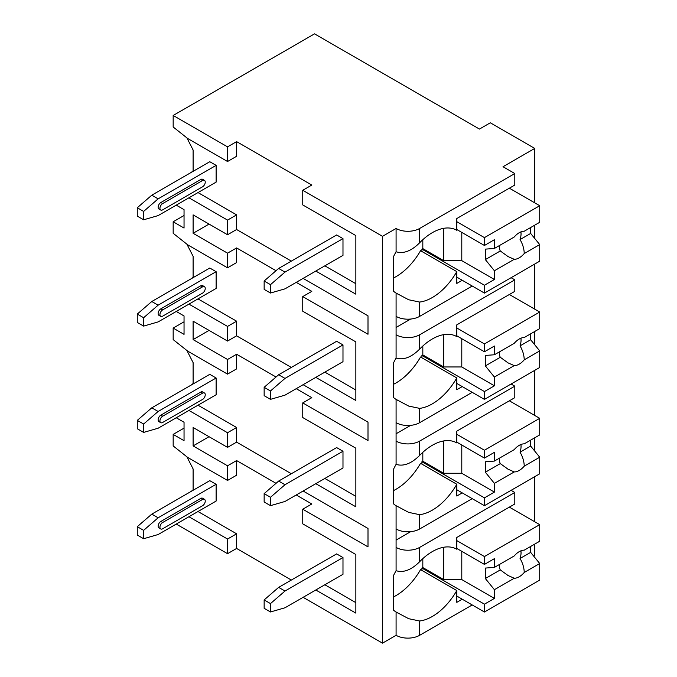 <?xml version="1.0" encoding="UTF-8"?>
<svg xmlns="http://www.w3.org/2000/svg" width="677" height="677" viewBox="0 0 677 677"><rect width="100%" height="100%" fill="white"/><g stroke="black" fill="none" stroke-linecap="round" stroke-linejoin="round"><path stroke-width="1.02" d="M303.11 597.317L382.497 643.15L396.087 635.305A16.663 9.622 0 0 0 419.647 635.305L472.207 604.959M533.552 555.935L534.737 555.258L534.737 544.105M176.248 524.074L227.54 553.684L236.603 548.455L291.33 580.054M311.809 185.049L302.754 190.279L382.497 236.324L396.087 228.471A16.663 9.622 0 0 0 419.647 228.471L514.799 173.54L503.019 166.737L534.737 148.424L490.334 122.791L479.46 129.07L314.534 33.85L173.168 115.462L227.54 146.858L236.603 141.628L311.809 185.049M315.804 271.062L355.857 294.182L355.857 235.588L302.754 204.928L302.754 190.279M296.23 282.36L311.809 291.364L302.754 296.594L368 334.26L368 315.846L303.11 278.382M315.804 377.368L355.857 400.496L355.857 341.902L302.754 311.242L302.754 296.594M296.23 388.674L311.809 397.67L302.754 402.9L368 440.575L368 422.16L303.11 384.697M315.804 483.683L355.857 506.811L355.857 448.208L302.754 417.557L302.754 402.9M296.23 494.98L311.809 503.984L302.754 509.214L368 546.881L368 528.466L303.11 491.011M315.804 589.997L355.857 613.117L355.857 554.522L302.754 523.863L302.754 509.214M173.168 115.462L173.168 126.98L187.664 138.489L227.54 161.507L236.603 156.277L236.603 141.628M382.497 643.15L382.497 236.324M291.33 473.739L236.603 442.14L227.54 447.379L193.106 427.492L193.106 445.915L209.049 436.699M276.038 483.327L236.603 460.563L227.54 465.793L193.106 445.915M291.33 261.119L236.603 229.52L236.603 214.871L197.997 192.581M191.21 172.432L193.106 170.926L193.106 149.998L186.903 137.88M355.857 235.588L355.857 283.722L324.858 265.833M342.985 238.626L336.638 234.961L278.645 268.447L284.992 272.103L342.985 238.626L342.985 255.364L284.992 288.851L270.487 293.031L270.487 284.662L264.148 280.997L278.645 268.447M143.626 219.788L158.122 215.599L216.124 182.121L216.124 165.374L209.777 161.718L151.783 195.196L137.279 207.754L137.279 216.124L143.626 219.788L143.626 211.419L137.279 207.754M291.33 367.433L236.603 335.834L236.603 321.186L197.997 298.895M191.21 278.746L193.106 277.231L193.106 256.304L186.903 244.185M184.042 215.498L173.168 221.777L173.168 233.286L187.664 244.795L227.54 267.821L236.603 262.583L236.603 247.934L276.038 270.707M355.857 341.902L355.857 390.037L324.858 372.138M342.985 344.931L336.638 341.276L278.645 374.753L284.992 378.418L342.985 344.931L342.985 361.679L284.992 395.156L270.487 399.345L270.487 390.976L264.148 387.312L278.645 374.753M143.626 326.102L158.122 321.913L216.124 288.427L216.124 271.689L209.777 268.024L151.783 301.51L137.279 314.069L137.279 322.438L143.626 326.102L143.626 317.733L137.279 314.069M236.603 442.14L236.603 427.492L197.997 405.21M191.21 385.052L193.106 383.546L193.106 362.618L186.903 350.5M184.042 321.812L173.168 328.091L173.168 339.6L187.664 351.109L227.54 374.127L236.603 368.897L236.603 354.249L276.038 377.013M355.857 448.208L355.857 496.343L324.858 478.453M342.985 451.246L336.638 447.582L278.645 481.068L284.992 484.732L342.985 451.246L342.985 467.985L284.992 501.471L270.487 505.66L270.487 497.282L264.148 493.626L278.645 481.068M143.626 432.408L158.122 428.228L216.124 394.742L216.124 378.003L209.777 374.339L151.783 407.825L137.279 420.375L137.279 428.753L143.626 432.408L143.626 424.039L137.279 420.375M355.857 554.522L355.857 602.657L324.858 584.759M236.603 548.455L236.603 533.806L197.997 511.516M191.21 491.367L193.106 489.86L193.106 468.933L186.903 456.814M184.042 428.126L173.168 434.397L173.168 445.915L187.664 457.424L227.54 480.442L236.603 475.212L236.603 460.563M342.985 557.56L336.638 553.896L278.645 587.382L284.992 591.038L342.985 557.56L342.985 574.299L284.992 607.785L270.487 611.966L270.487 603.596L264.148 599.932L278.645 587.382M143.626 538.723L158.122 534.534L216.124 501.056L216.124 484.309L209.777 480.653L151.783 514.131L137.279 526.689L137.279 535.058L143.626 538.723L143.626 530.353L137.279 526.689M284.992 272.103L270.487 284.662M264.148 280.997L264.148 289.375L270.487 293.031M143.626 211.419L158.122 198.86L151.783 195.196M158.122 198.86L216.124 165.374M160.847 202.525A3.842 2.217 120 0 0 158.333 205.91A3.842 2.217 120 0 0 158.917 208.99L160.737 210.039A3.842 2.217 -60 0 1 160.144 206.959A3.842 2.217 -60 0 1 162.658 203.574L160.847 202.525L200.714 179.507A3.842 2.217 120 0 1 202.635 179.312L204.454 180.361A3.842 2.217 -60 0 1 205.038 183.442A3.842 2.217 -60 0 1 202.525 186.827L162.658 209.845A3.842 2.217 -60 0 1 160.737 210.039M204.454 180.361A3.842 2.217 -60 0 0 202.525 180.547L162.658 203.574M284.992 378.418L270.487 390.976M264.148 387.312L264.148 395.681L270.487 399.345M143.626 317.733L158.122 305.175L151.783 301.51M158.122 305.175L216.124 271.689M160.847 308.839A3.842 2.217 120 0 0 158.333 312.224A3.842 2.217 120 0 0 158.917 315.304L160.737 316.354A3.842 2.217 -60 0 1 160.144 313.273A3.842 2.217 -60 0 1 162.658 309.88L160.847 308.839L200.714 285.812A3.842 2.217 120 0 1 202.635 285.626L204.454 286.667A3.842 2.217 -60 0 1 205.038 289.748A3.842 2.217 -60 0 1 202.525 293.141L162.658 316.159A3.842 2.217 -60 0 1 160.737 316.354M204.454 286.667A3.842 2.217 -60 0 0 202.525 286.862L162.658 309.88M284.992 484.732L270.487 497.282M264.148 493.626L264.148 501.995L270.487 505.66M143.626 424.039L158.122 411.481L151.783 407.825M158.122 411.481L216.124 378.003M160.847 415.145A3.842 2.217 120 0 0 158.333 418.538A3.842 2.217 120 0 0 158.917 421.619L160.737 422.66A3.842 2.217 -60 0 1 160.144 419.579A3.842 2.217 -60 0 1 162.658 416.194L160.847 415.145L200.714 392.127A3.842 2.217 120 0 1 202.635 391.932L204.454 392.982A3.842 2.217 -60 0 1 205.038 396.062A3.842 2.217 -60 0 1 202.525 399.447L162.658 422.473A3.842 2.217 -60 0 1 160.737 422.66M204.454 392.982A3.842 2.217 -60 0 0 202.525 393.176L162.658 416.194M284.992 591.038L270.487 603.596M264.148 599.932L264.148 608.31L270.487 611.966M143.626 530.353L158.122 517.795L151.783 514.131M158.122 517.795L216.124 484.309M160.847 521.459A3.842 2.217 120 0 0 158.333 524.844A3.842 2.217 120 0 0 158.917 527.925L160.737 528.974A3.842 2.217 -60 0 1 160.144 525.894A3.842 2.217 -60 0 1 162.658 522.5L160.847 521.459L200.714 498.441A3.842 2.217 120 0 1 202.635 498.247L204.454 499.296A3.842 2.217 -60 0 1 205.038 502.376A3.842 2.217 -60 0 1 202.525 505.761L162.658 528.779A3.842 2.217 -60 0 1 160.737 528.974M204.454 499.296A3.842 2.217 -60 0 0 202.525 499.482L162.658 522.5M236.603 229.52L227.54 234.75L193.106 214.871L193.106 233.286L209.049 224.079M227.54 267.821L227.54 253.164L236.603 247.934M227.54 253.164L193.106 233.286M227.54 161.507L227.54 146.858M227.54 553.684L227.54 539.036L236.603 533.806M227.54 234.75L227.54 220.101L236.603 214.871M188.934 304.125L227.54 326.416L227.54 341.064L236.603 335.834M227.54 326.416L236.603 321.186M227.54 374.127L227.54 359.479L236.603 354.249M227.54 447.379L227.54 432.73L236.603 427.492M227.54 480.442L227.54 465.793M188.934 516.746L227.54 539.036M173.168 221.777L184.042 228.056L184.042 209.642L176.248 205.139M188.934 197.811L227.54 220.101M227.54 341.064L193.106 321.186L193.106 339.6L209.049 330.393M227.54 359.479L193.106 339.6M173.168 328.091L184.042 334.37L184.042 315.947L176.248 311.454M173.168 434.397L184.042 440.676L184.042 422.262L176.248 417.76M188.934 410.44L227.54 432.73M534.737 521.772L534.737 476.676M534.737 451.085L534.737 437.791M534.737 415.458L534.737 370.361M534.737 344.771L534.737 331.485M534.737 309.152L534.737 264.047M534.737 238.465L534.737 225.17M534.737 202.838L534.737 148.424M419.647 528.991L419.647 514.681L408.688 512.387L396.087 505.702L396.087 528.991A16.663 9.622 0 0 0 419.647 528.991L472.207 498.644M456.569 230.18L456.806 230.315A48.702 28.112 120 0 0 456.687 230.248A48.702 28.112 120 0 0 419.647 242.781C411.379 251.023 403.526 254.019 396.087 251.768L396.087 228.471M396.087 635.305L396.087 612.008L408.688 618.702L419.647 620.995A48.702 28.112 120 0 0 456.806 590.556L420.552 569.628A48.702 28.112 120 0 1 393.371 596.987M419.647 316.371L419.647 302.06L408.688 299.767L396.087 293.073L396.087 316.371A16.663 9.622 0 0 0 419.647 316.371L472.207 286.024M514.799 279.846L514.799 291.364L456.806 324.842L456.806 336.63A48.702 28.112 120 0 0 456.687 336.554A48.702 28.112 120 0 0 419.647 349.095C411.379 357.338 403.526 360.333 396.087 358.074L396.087 334.785A16.663 9.622 0 0 0 419.647 334.785L514.799 279.846L511.084 277.705M419.647 422.676L419.647 408.375L408.688 406.073L396.087 399.388L396.087 422.676A16.663 9.622 0 0 0 419.647 422.676L472.207 392.338M514.799 386.161L514.799 397.67L456.806 431.156L456.806 442.936A48.702 28.112 120 0 0 456.687 442.868A48.702 28.112 120 0 0 419.647 455.401C411.379 463.643 403.526 466.639 396.087 464.388L396.087 441.099A16.663 9.622 0 0 0 419.647 441.099L514.799 386.161L511.084 384.02M514.799 492.475L514.799 503.984L456.806 537.47L456.806 549.25A48.702 28.112 120 0 0 456.687 549.182A48.702 28.112 120 0 0 419.647 561.715C411.379 569.958 403.526 572.954 396.087 570.703L396.087 547.405A16.663 9.622 0 0 0 419.647 547.405L514.799 492.475L511.084 490.326M396.087 251.768A48.702 28.112 120 0 0 393.371 256.913L393.371 291.068A48.702 28.112 120 0 0 396.087 293.073M396.087 528.991L396.087 547.405M396.087 570.703A48.702 28.112 120 0 0 393.371 575.839L393.371 610.002A48.702 28.112 120 0 0 396.087 612.008M396.087 316.371L396.087 334.785M396.087 358.074A48.702 28.112 120 0 0 393.371 363.219L393.371 397.382A48.702 28.112 120 0 0 396.087 399.388M396.087 422.676L396.087 441.099M396.087 464.388A48.702 28.112 120 0 0 393.371 469.533L393.371 503.696A48.702 28.112 120 0 0 396.087 505.702M396.087 540.085L410.651 531.673M456.806 230.315L456.806 218.536L514.799 185.049L514.799 173.54M462.239 280.27L456.806 283.409L456.806 271.621L420.552 250.702A48.702 28.112 120 0 1 393.371 278.052M462.239 599.204L456.806 602.344L456.806 590.556M419.647 302.06A48.702 28.112 120 0 0 456.806 271.621M419.647 408.375A48.702 28.112 120 0 0 456.806 377.935L420.552 357.007A48.702 28.112 120 0 1 393.371 384.367M462.239 386.584L456.806 389.715L456.806 377.935M419.647 514.681A48.702 28.112 120 0 0 456.806 484.25L420.552 463.322A48.702 28.112 120 0 1 393.371 490.673M462.239 492.89L456.806 496.029L456.806 484.25M422.82 239.7L422.82 248.62L421.915 249.136L421.915 251.48M456.806 229.52L484.444 245.48L494.405 239.717L494.405 248.451L514.241 237.001A15.376 8.877 120 0 1 519.234 232.71A15.376 8.877 120 0 1 524.235 231.229L539.721 222.293L539.721 205.715L484.444 237.627L484.444 245.48M456.806 221.675L484.444 237.627M421.915 249.136L484.444 285.237L484.444 293.09L539.721 261.17L539.721 244.592L530.658 233.447L520.063 239.556A15.376 8.877 120 0 0 520.918 231.889M456.806 277.13L484.444 293.09M484.444 285.237L494.405 279.483L494.405 270.758L514.241 259.308A15.376 8.877 120 0 0 519.234 257.827A15.376 8.877 120 0 0 524.235 253.536L539.721 244.592M494.405 270.758L485.35 259.604L485.35 249.136L494.405 248.451M499.321 245.616A15.376 8.877 120 0 0 500.295 250.972L485.35 259.604M500.295 250.972L508.072 256.583L514.241 259.308M524.235 253.536C524.133 248.874 522.737 244.211 520.063 239.556M494.405 279.483L461.79 260.645L443.663 260.645L422.82 248.62M461.79 232.397L461.79 260.645M443.663 228.335L443.663 260.645M530.658 233.447L530.658 227.523M509.358 188.189L539.721 205.715M422.82 558.635L422.82 567.554L421.915 568.071L421.915 570.415M456.806 548.455L484.444 564.406L494.405 558.652L494.405 567.385L514.241 555.935A15.376 8.877 120 0 1 519.234 551.645A15.376 8.877 120 0 1 524.235 550.164L539.721 541.228L539.721 524.65L484.444 556.562L484.444 564.406M456.806 540.61L484.444 556.562M421.915 568.071L484.444 604.172L484.444 612.016L539.721 580.104L539.721 563.526L530.658 552.381L520.063 558.491A15.376 8.877 120 0 0 520.918 550.824M456.806 596.065L484.444 612.016M484.444 604.172L494.405 598.417L494.405 589.692L514.241 578.243A15.376 8.877 120 0 0 519.234 576.762A15.376 8.877 120 0 0 524.235 572.471L539.721 563.526M494.405 589.692L485.35 578.539L485.35 568.071L494.405 567.385M499.321 564.55A15.376 8.877 120 0 0 500.295 569.907L485.35 578.539M500.295 569.907L508.072 575.518L514.241 578.243M524.235 572.471C524.133 567.808 522.737 563.146 520.063 558.491M494.405 598.417L461.79 579.58L443.663 579.58L422.82 567.554M461.79 551.332L461.79 579.58M443.663 547.27L443.663 579.58M530.658 552.381L530.658 546.457M509.358 507.124L539.721 524.65M396.087 327.456L410.651 319.053M422.82 346.015L422.82 354.926L421.915 355.45L421.915 357.794M456.806 335.834L484.444 351.786L494.405 346.032L494.405 354.765L514.241 343.315A15.376 8.877 120 0 1 519.234 339.025A15.376 8.877 120 0 1 524.235 337.544L539.721 328.599L539.721 312.029L484.444 343.941L484.444 351.786M456.806 327.981L484.444 343.941M421.915 355.45L484.444 391.551L484.444 399.396L539.721 367.484L539.721 350.906L530.658 339.752L520.063 345.871A15.376 8.877 120 0 0 520.918 338.204M456.806 383.444L484.444 399.396M484.444 391.551L494.405 385.797L494.405 377.064L514.241 365.614A15.376 8.877 120 0 0 519.234 364.133A15.376 8.877 120 0 0 524.235 359.842L539.721 350.906M494.405 377.064L485.35 365.91L485.35 355.45L494.405 354.765M499.321 351.93A15.376 8.877 120 0 0 500.295 357.287L485.35 365.91M500.295 357.287L508.072 362.897L514.241 365.614M524.235 359.842C524.133 355.18 522.737 350.525 520.063 345.871M494.405 385.797L461.79 366.959L443.663 366.959L422.82 354.926M461.79 338.712L461.79 366.959M443.663 334.641L443.663 366.959M530.658 339.752L530.658 333.837M509.358 294.503L539.721 312.029M396.087 433.771L410.651 425.359M422.82 452.321L422.82 461.24L421.915 461.765L421.915 464.109M456.806 442.14L484.444 458.101L494.405 452.346L494.405 461.071L514.241 449.621A15.376 8.877 120 0 1 519.234 445.331A15.376 8.877 120 0 1 524.235 443.85L539.721 434.913L539.721 418.335L484.444 450.247L484.444 458.101M456.806 434.296L484.444 450.247M421.915 461.765L484.444 497.857L484.444 505.711L539.721 473.798L539.721 457.22L530.658 446.067L520.063 452.185A15.376 8.877 120 0 0 520.918 444.51M456.806 489.75L484.444 505.711M484.444 497.857L494.405 492.103L494.405 483.378L514.241 471.928A15.376 8.877 120 0 0 519.234 470.447A15.376 8.877 120 0 0 524.235 466.157L539.721 457.22M494.405 483.378L485.35 472.224L485.35 461.765L494.405 461.071M499.321 458.236A15.376 8.877 120 0 0 500.295 463.601L485.35 472.224M500.295 463.601L508.072 469.203L514.241 471.928M524.235 466.157C524.133 461.494 522.737 456.84 520.063 452.185M494.405 492.103L461.79 473.274L443.663 473.274L422.82 461.24M461.79 445.017L461.79 473.274M443.663 440.955L443.663 473.274M530.658 446.067L530.658 440.143M509.358 400.809L539.721 418.335M202.525 180.547L200.714 179.507M202.525 286.862L200.714 285.812M202.525 393.176L200.714 392.127M202.525 499.482L200.714 498.441M419.647 242.781L419.647 228.471M419.647 635.305L419.647 620.995M419.647 349.095L419.647 334.785M419.647 455.401L419.647 441.099M419.647 561.715L419.647 547.405M397.289 293.767L397.873 294.106M507.648 256.329L508.072 256.583M397.289 612.702L397.873 613.04M507.648 575.264L508.072 575.518M397.289 400.082L397.873 400.412M507.648 362.644L508.072 362.889M397.289 506.388L397.873 506.726M507.648 468.958L508.072 469.203"/></g></svg>
